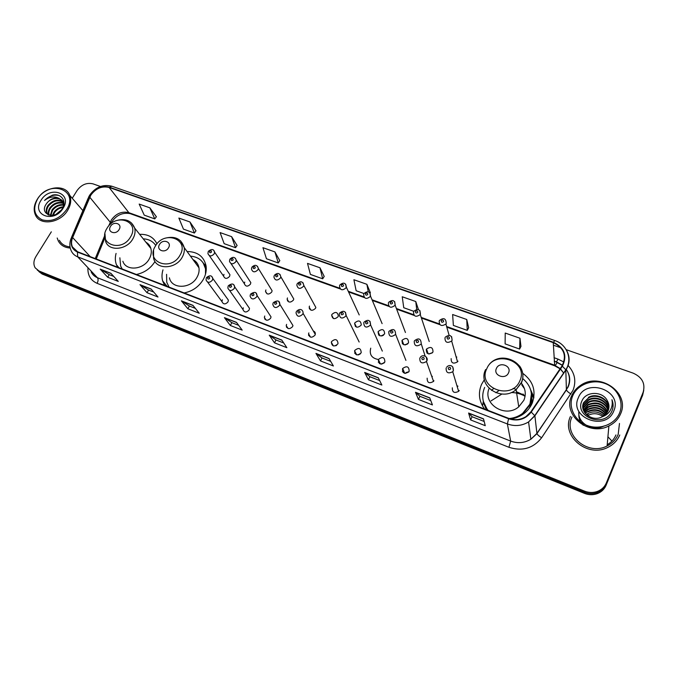 <?xml version="1.0" encoding="UTF-8"?>
<svg xmlns="http://www.w3.org/2000/svg" width="678" height="678" viewBox="0 0 678 678"><rect width="100%" height="100%" fill="white"/><g stroke="black" fill="none" stroke-linecap="round" stroke-linejoin="round"><path stroke-width="1.02" d="M484.406 379.604L481.583 384.316C477.931 393.028 478.939 401.274 484.609 409.037M510.763 419.021C515.695 418.284 520.111 416.453 524.009 413.538C527.637 410.758 530.34 407.368 532.128 403.359C536.434 391.198 533.298 381.18 522.721 373.298M483.329 401.283L482.694 405.02M162.991 269.844C161.805 273.666 161.678 277.344 162.627 280.887L164.618 285.387M184.162 292.938C192.501 291.26 198.874 286.76 203.298 279.463C205.739 275.031 206.671 270.581 206.095 266.115C204.019 256.538 197.679 251.674 187.086 251.53M116.074 253.419C114.98 257.487 115.116 261.293 116.472 264.835L117.667 267.242M136.354 274.471C144.346 272.819 150.567 268.488 155.008 261.496M222.35 299.769L221.943 301.608C223.35 304.507 225.367 304.617 227.994 301.93L228.401 300.151L226.876 298.023M243.351 307.812L242.944 309.465C244.275 312.592 246.334 312.778 249.106 310.016L249.512 308.422L247.868 306.024M264.767 316.007L264.369 317.448C265.598 320.83 267.683 321.101 270.632 318.253L271.031 316.88L269.259 314.177M286.599 324.364L286.226 325.559C287.319 329.22 289.438 329.584 292.582 326.652L292.947 325.525L291.074 322.499M308.863 332.881L308.541 333.822C309.465 337.771 311.609 338.237 314.965 335.22L315.278 334.364C315.507 332.72 314.855 331.584 313.312 330.974M331.576 341.576L331.322 342.229C332.05 346.475 334.212 347.051 337.805 343.966L338.034 343.399C337.373 339.093 335.22 338.483 331.576 341.576M354.747 350.45L354.594 350.797C355.086 355.34 357.255 356.035 361.103 352.882L361.221 352.619C360.806 348.017 358.654 347.297 354.747 350.45M378.392 359.501L378.375 359.543C378.561 364.349 380.722 365.179 384.858 362.027L384.875 361.984C384.697 357.128 382.536 356.297 378.392 359.501C371.714 358.315 369.154 354.526 370.73 348.161M402.529 368.739C402.571 373.476 404.715 374.434 408.961 371.62L409.148 371.273C409.046 366.493 406.893 365.561 402.673 368.476L402.529 368.739M427.165 378.171C427.123 382.799 429.242 383.875 433.539 381.392L433.928 380.756M452.319 387.799C452.201 392.316 454.302 393.503 458.625 391.342L459.226 390.443M244.741 282.073L244.334 283.667C245.639 286.735 247.665 286.913 250.428 284.184L250.835 282.65L249.351 280.361M265.912 289.921L265.513 291.328C266.725 294.633 268.793 294.879 271.709 292.074L272.098 290.735L270.522 288.184M287.489 297.93L287.125 299.125C288.218 302.668 290.311 303.007 293.404 300.125L293.769 298.99L292.108 296.15M309.499 306.092L309.168 307.049C310.126 310.855 312.244 311.278 315.524 308.329L315.846 307.431L314.117 304.278M223.969 274.37L223.562 276.132C224.935 278.989 226.927 279.09 229.554 276.438L229.952 274.734L228.562 272.692M331.932 314.414L331.669 315.117C332.449 319.194 334.593 319.719 338.085 316.694L338.339 316.05C337.61 311.922 335.474 311.38 331.932 314.414M354.823 322.898L354.636 323.347C355.221 327.694 357.382 328.322 361.103 325.228L361.264 324.855C360.738 320.457 358.594 319.804 354.823 322.898M378.18 331.559L378.095 331.728C378.451 336.347 380.612 337.085 384.579 333.932L384.629 333.839C384.341 329.169 382.189 328.415 378.18 331.559M402.003 340.398C402.13 345.11 404.274 345.975 408.444 342.992L408.537 342.822C408.359 338.068 406.198 337.229 402.054 340.297L402.003 340.398M426.318 349.416C426.369 354.043 428.504 355.009 432.742 352.331L432.996 351.89C432.903 347.221 430.742 346.272 426.53 349.043L426.318 349.416M451.15 358.62C451.116 363.154 453.243 364.23 457.523 361.849L457.955 361.145M531.857 399.139L532.722 401.885M156.949 243.877C153.728 237.232 147.957 234.054 139.651 234.334M432.378 376.375L431.666 376.112M457.964 386.189L456.947 385.74M456.819 357.086L456.074 356.704M428.954 354.009L432.259 352.907M405.037 344.949L407.69 343.932M381.706 335.991L383.519 335.212M405.19 373.409L408.698 371.985M381.443 364.12L384.324 362.798M358.247 354.941L360.374 353.874M335.754 345.788L336.661 345.297M427.479 352.755L426.987 353.094M432.352 352.814L429.25 353.738M380.011 363.061L379.434 363.544M384.29 362.84L381.494 364.12M403.851 371.9L403.156 372.468M408.885 371.722L406.139 372.561M533.789 397.927L531.484 393.681M38.883 271.59L42.214 274.065L584.538 493.389C588.775 495.033 592.979 495.126 597.157 493.686C601.42 492.042 604.412 489.219 606.124 485.211L642.642 395.206L643.769 390.282M37.265 270.047L40.604 272.539L584.572 492.279C588.818 493.923 593.038 494.025 597.233 492.567C601.513 490.923 604.522 488.092 606.242 484.067L642.888 393.757L606.242 484.067C604.522 488.092 601.513 490.923 597.233 492.567C593.038 494.025 588.818 493.923 584.572 492.279L40.604 272.539L37.265 270.047M118.328 266.937L118.133 267.429M57.198 238.012L58.308 241.004C60.698 245.317 64.673 247.656 70.232 248.029C64.673 247.656 60.698 245.317 58.308 241.004L57.198 238.012M570.461 416.445C560.918 435.657 587.36 458.226 607.827 447.378C613.463 444.599 617.438 440.471 619.76 434.996C617.438 440.471 613.463 444.599 607.827 447.378C587.36 458.226 560.918 435.657 570.461 416.445M90.835 195.128C95.835 188.348 101.929 185.789 109.124 187.459L553.248 342.644C564.096 347.941 567.003 355.73 561.96 366.01L530.857 411.86L525.967 416.623C520.535 419.919 514.805 420.504 508.763 418.377L77.606 251.767L72.419 246.928C71.19 244.063 71.266 240.944 72.648 237.571L90.835 195.128M90.564 195.027L72.343 237.52C69.944 244.368 71.639 249.224 77.428 252.072L508.593 418.758C517.856 421.614 525.408 419.385 531.238 412.08L562.35 366.222C567.511 355.687 564.537 347.704 553.409 342.28L109.302 187.17C101.929 185.458 95.683 188.077 90.564 195.027M520.958 346.365L519.967 338.246L505.22 333.051L505.11 343.882L519.611 349.06L520.992 346.305M468.659 327.771L466.744 319.499L452.624 314.516L453.37 325.423L467.261 330.381L468.693 327.711M370.408 292.845L366.883 284.311L353.899 279.734L356.136 290.735L363.959 293.532M156.381 216.774L149.855 207.841L139.176 204.078L144.228 215.138L154.779 218.901L156.423 216.723M195.984 230.851L189.95 221.969L178.865 218.062L183.441 229.13L194.4 233.037L196.018 230.791M237.088 245.461L231.613 236.647L220.096 232.588L224.155 243.656L235.529 247.707L237.131 245.402M279.802 260.64L274.921 251.911L262.937 247.69L266.446 258.742L278.26 262.954L279.836 260.589M324.203 276.429L319.974 267.785L307.507 263.386L310.405 274.421L322.694 278.811L324.237 276.37M51.325 231.834L35.934 256.521C33.519 260.666 33.273 264.437 35.18 267.835L38.993 270.997L584.597 491.152C588.868 492.804 593.106 492.906 597.318 491.448C601.615 489.796 604.623 486.948 606.352 482.914L643.134 392.291C645.549 383.621 642.227 377.239 633.167 373.146L566.181 349.67M560.918 347.822L553.384 345.187M100.497 186.492L92.971 183.848C86.742 182.407 81.445 184.636 77.072 190.535L72.249 198.264M378.307 377.756L381.858 385.036L368.434 379.756L364.662 372.425L378.307 377.756M429.75 397.85L432.437 404.919L418.428 399.41L415.495 392.282L429.75 397.85M483.507 418.851L485.253 425.682L470.617 419.928L468.608 413.029L483.507 418.851M236.478 322.355L242.199 330.135L230.325 325.465L224.426 317.651L236.478 322.355M192.95 305.354L199.281 313.261L187.865 308.77L181.373 300.829L192.95 305.354M151.118 289.014L157.999 297.032L147.016 292.71L139.99 284.667L151.118 289.014M110.878 273.293L118.277 281.412L107.7 277.251L100.166 269.107L110.878 273.293M329.033 358.509L333.381 365.976L320.499 360.916L315.956 353.399L329.033 358.509M281.802 340.059L286.862 347.695L274.505 342.831L269.251 335.161L281.802 340.059M418.436 309.558L415.767 301.532L402.232 296.761L403.749 307.727L413.775 311.304C417.945 308.227 420.148 309.193 420.419 314.194L420.258 314.558C415.86 317.507 413.622 316.584 413.538 311.778M274.505 342.831L276.022 339.966M283.743 342.983L275.988 339.949L269.251 335.161M320.499 360.916L322.008 357.967M330.703 361.374L321.974 357.959L315.956 353.399M107.7 277.251L109.243 274.658M113.709 276.404L109.192 274.632L100.166 269.107M147.016 292.71L148.558 290.048M153.753 292.082L148.516 290.031L139.99 284.667M187.865 308.77L189.399 306.041M195.374 308.38L189.357 306.024L181.373 300.829M230.325 325.465L231.859 322.669M238.673 325.338L231.817 322.652L224.426 317.651M470.617 419.928L472.074 416.733L468.608 413.029M418.428 399.41L419.911 396.308L415.495 392.282M368.434 379.756L369.934 376.731M379.672 380.553L369.9 376.722L364.662 372.425M319.974 267.785L322.694 278.811M274.921 251.911L278.26 262.954M231.613 236.647L235.529 247.707M189.95 221.969L194.4 233.037M149.855 207.841L154.779 218.901M366.883 284.311L368.264 291.735M415.767 301.532L416.707 309.354M466.744 319.499L467.261 330.381M519.967 338.246L519.611 349.06M430.784 400.562L419.877 396.291M484.177 421.47L472.058 416.724M66.588 209.629C79.648 189.772 49.274 179.051 37.595 198.968C32.586 208.587 34.112 215.545 42.18 219.858C51.596 222.155 59.732 218.74 66.588 209.629M67.673 210.333C70.809 205.044 71.521 200.069 69.8 195.408C65.732 183.645 44.985 186.153 37.349 199.179C33.883 204.934 33.281 210.29 35.561 215.248C40.299 226.028 60.35 223.054 67.673 210.333M55.91 214.392L61.52 209.841M52.52 215.375L54.045 212.036C56.393 208.917 59.444 207.171 63.215 206.782M53.206 215.265L54.545 212.578C56.647 209.722 59.452 208.002 62.952 207.409M50.325 215.409L52.045 209.841C55.121 205.934 58.944 204.214 63.512 204.697M50.808 215.451L52.545 210.392C55.46 206.654 59.113 204.917 63.512 205.18M48.757 215.087C47.858 212.748 48.282 210.265 50.028 207.629C53.774 203.053 58.181 201.502 63.249 202.976M49.087 215.18C48.435 212.926 48.909 210.595 50.528 208.188C54.104 203.764 58.376 202.163 63.351 203.383M48.333 214.934L46.748 212.96C45.799 210.604 46.214 208.087 47.994 205.409C53.409 199.502 58.732 198.612 63.978 202.73M48.155 214.858L47.257 213.511C46.307 211.163 46.723 208.646 48.502 205.968C53.494 200.349 58.655 199.273 63.978 202.747M57.469 213.562L60.376 211.197M46.46 203.722C38.468 214.511 55.52 220.469 62.088 209.01C67.342 201.197 60.884 192.654 52.155 195.247L44.528 200.459C49.409 196.671 54.274 195.984 59.122 198.408C54.215 197.222 49.994 198.993 46.46 203.722C50.477 197.459 61.079 196.518 63.376 202.493L63.893 204.18M59.122 198.408L62.876 201.934L63.435 206.163M41.061 200.239C30.925 215.045 53.977 223.791 63.037 208.324C72.97 193.298 49.935 185.094 41.061 200.239M59.359 240.292C61.495 244.19 65.046 246.385 70.012 246.868M44.528 200.459C48.85 196.001 53.638 194.34 58.884 195.476M119.099 229.562C122.769 223.85 113.768 220.579 110.514 226.401C106.81 232.079 115.811 235.427 119.099 229.562M122.862 261.25C125.964 271.302 143.363 269.929 149.168 259.072C151.219 255.453 151.787 251.919 150.88 248.479C150.067 245.716 148.406 243.622 145.897 242.207M155.754 245.487C152.974 241.326 148.796 239.114 143.236 238.842M155.796 245.428L155.296 244.809M149.338 245.25L147.635 244.385M119.87 257.801L120.616 266.03L122.218 269.005M168.534 247.75C172.195 241.868 162.771 238.444 159.533 244.436C155.83 250.284 165.271 253.801 168.534 247.75M169.407 277.827C171.636 289.404 190.984 289.006 197.078 277.124C198.798 274.014 199.425 270.903 198.959 267.785C198.281 264.039 196.264 261.284 192.916 259.513M205.476 274.259L205.527 269.056C203.9 261.259 198.866 256.945 190.442 256.123M206.188 270.48L203.214 262.945M197.069 263.081L194.544 261.742M166.593 274.319L166.729 282.226L169.068 287.108M204.434 264.327L205.951 265.217M508.517 372.866C512.034 365.781 499.364 361.171 496.423 368.417C492.847 375.459 505.542 380.18 508.517 372.866M489.109 388.392C482.295 403.902 505.305 418.572 518.755 406.834L523.882 400.249C526.289 394.223 525.518 388.621 521.568 383.443M509.212 418.538C514.238 418.063 518.712 416.334 522.645 413.36L529.713 404.419C533.417 394.308 531.094 385.697 522.738 378.578M513.695 418.445L522.738 414.029L529.798 405.105L531.425 393.808M525.009 396.596L523.026 394.02M516.365 389.46L513.102 388.452M498.635 390.799L495.932 392.765M524.484 388.748L521.78 384.96M523.992 395.147L516.433 391.714M532.442 402.613L531.823 399.698M493.431 388.731L491.516 390.426M524.628 396.011C520.467 393.749 515.983 392.587 511.187 392.537M501.856 394.045L491.016 400.91M483.397 401.529L487.558 410.182M484.651 387.409C481.244 395.655 482.414 403.325 488.152 410.41M533.747 398.164L531.366 393.138M486.389 409.724L483.406 402.512L482.465 405.842M530.586 389.681L533.925 397.088M619.565 412.961C624.328 401.579 617.217 387.748 604.708 383.384C592.267 378.849 577.427 384.621 572.757 395.749C567.901 406.808 574.469 420.767 587.072 425.445C599.606 430.293 614.988 424.411 619.565 412.961M620.633 413.741C630.345 392.765 599.657 371.663 580.631 385.341C576.546 388.002 573.563 391.469 571.698 395.74C562.215 414.724 588.589 436.81 608.886 425.937C614.438 423.174 618.344 419.106 620.633 413.741M571.969 417.012C563.011 435.081 587.936 456.218 607.098 445.963C612.327 443.353 616.031 439.497 618.183 434.403L619.48 423.462M611.548 440.675L607.92 436.768M583.36 409.987L588.224 404.478C596.886 401.113 603.352 403.546 607.632 411.775M583.461 410.275L588.207 405.054C596.691 401.715 603.106 404.046 607.48 412.046M583.038 408.826L583.572 407.283L588.292 402.147C595.309 397.791 606.683 402.418 608.149 410.69C609.454 407.317 609.191 404.02 607.361 400.791L608.929 407.529M583.105 409.114L583.555 407.859L588.275 402.732C595.182 398.444 606.378 402.876 608.03 410.961M582.851 407.656L583.614 404.952L588.368 399.783C595.826 395.155 607.912 400.613 608.539 409.58M582.885 407.953L583.597 405.537L588.351 400.376C595.699 395.816 607.607 401.062 608.454 409.859M582.8 406.783L583.639 403.181L588.419 397.994L583.656 402.588C578.987 411.758 592.038 422.301 602.013 416.885L608.158 410.682M584.461 412.292L588.089 409.054C595.284 405.961 601.301 407.563 606.14 413.868M584.656 412.58L588.072 409.614C595.072 406.563 601.022 408.063 605.912 414.122M583.834 411.139L588.157 406.775C596.089 403.537 602.361 405.554 606.963 412.834M583.97 411.427L588.14 407.351C595.886 404.147 602.098 406.063 606.776 413.097M588.436 397.393C596.352 392.469 609.141 398.867 608.81 408.444M588.419 397.994C596.225 393.147 608.836 399.3 608.751 408.724M607.361 400.791C602.666 390.842 586.08 391.214 582.114 400.537C573.673 416.648 603.903 428.377 611.666 411.622L612.039 410.8C613.488 407.131 613.463 403.435 611.937 399.732C612.709 403.647 612.081 407.317 610.056 410.741C608.302 413.572 605.742 415.563 602.378 416.707M578.326 397.8C568.639 417.767 605.988 431.928 613.819 410.851C623.023 390.477 585.953 377.273 578.326 397.8M586.36 414.605L587.953 413.521C593.547 410.8 598.852 411.58 603.861 415.851M585.292 413.444L588.021 411.3L588.004 411.86C594.242 408.978 599.852 410.063 604.835 415.122M588.021 411.3C594.445 408.376 600.14 409.571 605.123 414.877M602.793 416.495C597.945 413.156 592.979 412.817 587.894 415.487L587.623 415.656M611.937 399.732L613.031 406.893M604.123 425.92C593.191 432.276 577.241 423.165 578.885 411.588M583.241 425.242C580.071 422.063 578.614 418.267 578.868 413.868M42.214 274.065L38.993 270.997M606.124 485.211L606.352 482.914M584.538 493.389L584.597 491.152M117.286 266.581L117.506 266.013M109.124 187.459L128.879 212.689C121.93 211.019 116.082 213.451 111.336 219.994L108.675 225.986M554.045 357.704L558.002 359.111L556.511 361.781M562.367 365.383L554.223 360.959M558.002 359.111L563.901 362.035M567.918 365.298C574.791 372.688 576.503 381.002 573.054 390.231L541.629 437.759C533.213 448.37 522.323 451.54 508.932 447.285L97.09 283.328C90.827 280.523 87.767 275.573 87.911 268.48M562.35 366.222L565.816 369.773L566.384 389.613L568.037 386.587C570.435 380.511 569.817 374.714 566.164 369.205M562.46 365.23L555.994 361.594M71.402 237.673L88.148 198.222L89.454 197.162M508.593 418.758L507.364 423.945L77.69 256.843L77.428 252.072M531.238 412.08L534.891 415.843L528.569 421.945C521.84 425.92 514.771 426.589 507.364 423.945L510.661 441.081C517.729 443.649 524.458 443.031 530.866 439.242L536.883 433.42L566.427 389.875C566.978 391.138 568.495 392.52 570.995 394.003M91.174 271.929C92.471 274.615 94.556 276.548 97.429 277.717L77.69 256.843C74.724 255.657 72.588 253.682 71.275 250.919C69.453 247.055 69.385 242.902 71.071 238.453L72.343 237.52M565.994 349.365C570.181 356.247 570.139 363.154 565.867 370.078L534.891 415.843L536.951 433.657C537.569 434.835 539.129 436.208 541.629 437.759M553.409 342.28L554.807 340.534L111.853 186.23L109.302 187.17M643.134 392.291L642.888 393.757M97.09 283.328C98.302 280.997 98.412 279.124 97.429 277.717L510.661 441.081L508.932 447.285M563.74 373.222L560.545 368.874M560.223 368.569L554.443 365.128L446.607 326.499M553.248 342.644L554.706 365.815L446.785 327.135M439.234 323.864L421.199 317.406M413.529 314.651L396.359 308.507M388.367 305.642L372.053 299.795M363.739 296.82L348.255 291.277M339.61 288.175L128.879 212.689L130.108 213.621C122.226 212.197 115.853 215.367 110.972 223.138L89.759 197.205M72.648 237.571L90.216 256.64M104.717 235.597L95.251 258.581M109.15 224.85L109.878 224.723M111.023 223.706L110.972 223.138L110.59 224.071M557.248 362.408L555.35 365.484M281.921 340.246L269.471 335.381M236.614 322.542L224.664 317.872M193.103 305.541L181.628 301.066M151.279 289.209L140.261 284.904M111.056 273.488L100.463 269.352M329.144 358.687L316.143 353.611M378.392 377.934L364.823 372.629M429.818 398.02L415.631 392.477M483.55 419.012L468.71 413.216M130.49 237.012C140.431 221.316 115.811 212.494 106.98 228.325C96.81 243.792 121.472 253.191 130.49 237.012M104.954 233.808L105.607 241.351C108.717 251.657 126.71 250.148 132.803 238.944C134.947 235.215 135.566 231.588 134.659 228.045L131.473 222.969M179.95 255.292C189.874 239.131 164.084 229.893 155.321 246.19C145.151 262.106 171 271.954 179.95 255.292M153.575 250.58L153.567 258.115C155.771 270.014 175.797 269.497 182.204 257.233C184.001 254.021 184.67 250.818 184.221 247.606L180.653 240.919M206.231 267.369L203.137 262.835M519.814 380.892C529.264 361.408 494.762 349.051 486.796 368.688C476.922 387.808 511.644 401.045 519.814 380.892M485.651 369.535C477.058 385.74 501.542 402.325 516.119 389.655L521.484 382.79C523.916 376.807 523.263 371.188 519.534 365.925M529.162 408.402L530.137 406.453C532.179 401.715 532.518 396.893 531.162 392.003M607.208 444.726C611.293 442.344 614.2 439.081 615.946 434.937M213.765 250.436L214.587 252.131L214.155 253.903C211.409 256.657 209.333 256.564 207.934 253.623L208.239 251.563M209.527 251.394C209.468 252.877 210.112 253.114 211.46 252.097C211.528 250.606 210.883 250.377 209.527 251.394M235.41 258.276L236.241 260.174L235.817 261.767C232.918 264.598 230.808 264.437 229.478 261.267L229.8 259.42M231.147 259.233C231.096 260.742 231.757 260.979 233.122 259.954C233.173 258.445 232.512 258.208 231.147 259.233M257.487 266.276L258.326 268.395L257.911 269.785C254.852 272.709 252.708 272.463 251.462 269.056L251.801 267.429M253.208 267.234C253.174 268.768 253.843 269.005 255.216 267.963C255.25 266.437 254.581 266.2 253.208 267.234M280.022 274.437L280.836 276.81L280.455 277.972C277.217 280.98 275.039 280.65 273.912 276.98L274.234 275.599M275.709 275.404C275.692 276.946 276.378 277.2 277.768 276.141C277.785 274.598 277.099 274.344 275.709 275.404M288.031 300.651L287.684 301.083M303.015 282.777L303.803 285.404L303.464 286.328C300.023 289.413 297.811 288.989 296.837 285.048L297.134 283.938M298.676 283.735C298.676 285.302 299.379 285.557 300.778 284.489C300.778 282.921 300.074 282.667 298.676 283.735M309.956 308.465L309.507 308.982M355.331 326.406L356.162 326.516M345.746 284.218L346.187 287.735C342.39 290.913 340.161 290.328 339.483 285.98L339.686 285.353M341.356 285.099C341.381 286.692 342.102 286.947 343.517 285.87C343.483 284.277 342.763 284.023 341.356 285.099M378.578 334.966L379.544 335.042M369.968 292.862L370.417 296.379C366.383 299.625 364.137 298.939 363.671 294.311L363.789 293.989M365.535 293.727C365.586 295.337 366.323 295.6 367.747 294.515C367.696 292.896 366.959 292.633 365.535 293.727M402.308 343.678L403.308 343.712M394.706 301.685L395.13 305.261C390.833 308.507 388.587 307.693 388.392 302.829L388.409 302.803M390.24 302.532C390.308 304.168 391.053 304.439 392.494 303.337C392.426 301.702 391.672 301.43 390.24 302.532M419.979 310.71L420.258 314.558L429.233 341.534M415.47 311.533C415.555 313.194 416.326 313.465 417.767 312.346C417.682 310.685 416.911 310.414 415.47 311.533M446.26 323.457L445.912 324.033C441.454 326.694 439.217 325.669 439.208 320.94M441.242 320.719C441.353 322.406 442.141 322.686 443.598 321.558C443.488 319.872 442.7 319.592 441.242 320.719M451.633 336.703L452.116 340.305L451.658 341.034C447.158 343.534 444.938 342.432 444.988 337.72M447.056 337.551C447.175 339.271 447.963 339.559 449.438 338.415C449.328 336.703 448.531 336.415 447.056 337.551M211.9 276.658L212.773 278.412L212.341 280.26C209.587 283.048 207.485 282.946 206.044 279.963L206.358 277.844M209.612 278.463C209.68 276.938 209.027 276.692 207.654 277.726C207.587 279.251 208.239 279.497 209.612 278.463M233.791 284.853L234.681 286.836L234.249 288.489C231.334 291.362 229.198 291.193 227.842 287.955L228.172 286.057M231.529 286.684C231.579 285.141 230.91 284.887 229.528 285.93C229.478 287.48 230.139 287.726 231.529 286.684M265.318 318.863L264.996 319.296M256.131 293.227L257.03 295.464L256.615 296.879C253.513 299.854 251.343 299.591 250.089 296.083L250.428 294.438M253.886 295.074C253.919 293.506 253.241 293.252 251.843 294.303C251.809 295.871 252.487 296.125 253.886 295.074M287.048 326.864L286.641 327.389M278.929 301.769L279.819 304.286L279.429 305.456C276.132 308.515 273.929 308.151 272.81 304.363L273.141 302.99M276.7 303.634C276.726 302.041 276.031 301.786 274.624 302.854C274.607 304.439 275.293 304.702 276.7 303.634M309.244 335.008L308.744 335.602M315.278 334.364L303.049 313.312L302.727 314.202C299.201 317.346 296.972 316.872 296.023 312.787L296.32 311.719M299.998 312.372C299.998 310.761 299.295 310.499 297.879 311.575C297.871 313.185 298.583 313.456 299.998 312.372M345.492 312.304L345.992 315.965C342.076 319.211 339.822 318.567 339.237 314.024L339.415 313.499M343.288 314.117C343.254 312.482 342.526 312.219 341.093 313.312C341.127 314.939 341.856 315.211 343.288 314.117M354.679 353.23L355.958 353.458M370.027 321.347L370.535 325.033C366.357 328.338 364.094 327.576 363.755 322.736L363.832 322.542M367.832 323.177C367.781 321.516 367.035 321.245 365.595 322.347C365.645 324.008 366.391 324.279 367.832 323.177M378.299 362.213L379.697 362.374M392.909 332.423C392.842 330.745 392.079 330.466 390.63 331.584C390.697 333.262 391.46 333.542 392.909 332.423M395.613 334.288L395.503 334.5C391.104 337.602 388.858 336.695 388.774 331.762M402.401 371.341L403.656 371.434M418.538 341.882C418.445 340.17 417.665 339.881 416.199 341.017C416.292 342.721 417.072 343.009 418.538 341.882M421.233 343.754L420.945 344.246C416.478 347.026 414.241 346 414.241 341.17M426.318 357.043L426.877 360.832L426.47 361.493C421.962 364.094 419.741 362.993 419.809 358.17M424.165 358.959C424.072 357.221 423.284 356.925 421.801 358.077C421.902 359.815 422.682 360.111 424.165 358.959M452.802 366.993L453.362 370.773L452.735 371.722C448.192 373.985 445.988 372.764 446.132 368.061M450.658 368.9C450.539 367.137 449.734 366.832 448.243 367.993C448.361 369.756 449.167 370.061 450.658 368.9M459.006 390.85L458.413 390.63M167.119 286.353L162.627 280.887M119.082 267.793L116.472 264.835M207.612 282.09L221.943 301.608M229.528 290.362L242.944 309.465M266.123 320.075L264.369 317.448M288.099 328.525L286.226 325.559M310.507 337.127L308.541 333.822M333.364 345.916L331.322 342.229M356.679 354.865L354.594 350.797M380.451 364.001L378.375 359.543M231.003 263.564L244.334 283.667M267.09 293.82L265.513 291.328M288.777 301.905L287.125 299.125M310.897 310.143L309.168 307.049M209.349 255.665L223.562 276.132M333.449 318.541L331.669 315.117M356.45 327.101L354.636 323.347M379.892 335.839L378.095 331.728M428.174 353.814L426.53 349.043M403.8 344.738L402.054 340.297M404.69 373.315L402.673 368.476M597.157 493.686L597.318 491.448M566.138 369.239C570.105 374.959 570.766 380.866 568.13 386.969L536.951 433.657L530.866 439.242L528.569 421.945L534.823 415.572L565.816 369.773C572.791 359.272 567.028 344.416 554.807 340.534M89.437 195.569L88.504 197.357M89.784 195.001C95.751 186.992 103.115 184.069 111.853 186.23M556.138 361.984L554.24 361.306M72.419 246.928L76.453 251.233M104.785 238.164L96.234 258.962M439.802 324.626L421.419 318.041M414.08 315.406L396.605 309.143M388.901 306.388L372.324 300.447M364.247 297.549L348.56 291.93M340.11 288.896L130.108 213.621M563.791 373.146L560.401 369.095M560.062 368.815L554.706 365.815M82.886 210.621L69.8 195.408M47.257 213.511L46.748 212.96M63.376 202.493L62.876 201.934M150.88 248.479L134.659 228.045C131.71 221.062 126.116 218.435 117.896 220.189M198.959 267.785L184.221 247.606C181.467 238.961 175.246 235.783 165.568 238.097M206.112 269.852L205.527 269.056M205.087 265.234L203.18 262.894M489.431 364.179C502.347 349.204 529.671 364.425 521.374 382.46L516.119 389.655L518.755 406.834M522.738 414.029L522.645 413.36M529.798 407.52L530.137 406.444C531.976 402.037 532.366 397.528 531.315 392.901M588.072 409.614L588.089 409.054M588.14 407.351L588.157 406.775M588.207 405.054L588.224 404.478M588.275 402.732L588.292 402.147M588.351 400.376L588.368 399.783M587.894 415.487L587.953 413.521M607.098 445.963L608.886 425.937M229.952 274.734L214.587 252.131C213.756 249.055 211.706 248.741 208.443 251.207M250.835 282.65L236.241 260.174C234.978 256.869 232.901 256.496 230.003 259.047M272.098 290.735L258.326 268.395C257.064 264.835 254.953 264.378 252.004 267.039M293.769 298.99L280.836 276.81C279.717 272.997 277.582 272.454 274.454 275.192M287.421 300.693L287.803 300.261M315.846 307.431L303.803 285.404C302.837 281.336 300.693 280.7 297.354 283.514M309.287 308.524L309.727 308.049M355.416 326.491L356.196 326.593M359.221 314.939L346.39 287.243C345.746 282.768 343.593 281.989 339.924 284.887M378.646 335.042L379.578 335.11M382.112 323.635L370.519 296.159C370.103 291.43 367.934 290.54 364.027 293.506M402.359 343.746L403.334 343.78M405.444 332.5L395.155 305.21C394.935 300.252 392.765 299.286 388.647 302.303M449.099 335.271L445.912 324.033L446.234 323.381C445.938 318.363 443.7 317.372 439.505 320.431M457.523 361.849L451.658 341.034L452.082 340.22C451.862 335.237 449.633 334.178 445.387 337.059M228.401 300.151L212.773 278.412C211.85 275.285 209.773 274.988 206.544 277.505M249.512 308.422L234.681 286.836C233.978 283.514 231.868 283.141 228.367 285.709M265.056 318.482L264.725 318.906M271.031 316.88L257.03 295.464C256.598 291.938 254.462 291.481 250.623 294.074M286.794 326.465L286.404 326.932M292.947 325.525L279.819 304.286C279.675 300.566 277.514 300.007 273.344 302.608M308.99 334.576L308.558 335.059M303.049 313.312C303.447 311.016 300.913 307.142 296.532 311.321M359.162 342.017L346.17 315.575C345.619 310.922 343.441 310.083 339.636 313.058M355.992 353.518L354.704 353.28M382.324 351.111L370.586 324.94C370.298 319.999 368.129 319.05 364.061 322.084M379.722 362.433L378.324 362.272M389.002 331.313C393.181 328.228 395.376 329.211 395.605 334.271L405.927 360.391M403.681 371.493L402.427 371.4M414.487 340.729C418.699 337.602 420.945 338.593 421.208 343.695L425.131 356.094M420.157 357.594C422.809 353.128 428.92 357.764 426.852 360.764L426.47 361.493L433.539 381.392M446.7 367.196C448.056 364.984 453.768 364.027 453.328 370.68L452.735 371.722L458.625 391.342"/></g></svg>
